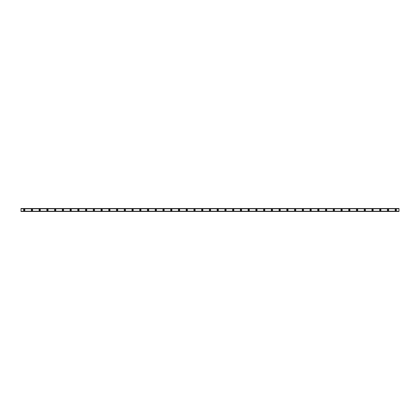 <?xml version="1.0" encoding="UTF-8"?>
<svg xmlns="http://www.w3.org/2000/svg" width="420" height="420" viewBox="0 0 420 420"><rect width="100%" height="100%" fill="white"/><g stroke="black" fill="none" stroke-linecap="round" stroke-linejoin="round"><path stroke-width="0.63" d="M24.224 210.452A0.452 0.452 0 0 1 23.772 210A0.452 0.452 0 0 1 24.224 209.548A0.452 0.452 0 0 1 24.675 210A0.452 0.452 0 0 1 24.224 210.452M395.776 210.452A0.452 0.452 0 0 1 395.325 210A0.452 0.452 0 0 1 395.776 209.548A0.452 0.452 0 0 1 396.228 210A0.452 0.452 0 0 1 395.776 210.452M388.033 210.452A0.452 0.452 0 0 1 387.581 210A0.452 0.452 0 0 1 388.033 209.548A0.452 0.452 0 0 1 388.484 210A0.452 0.452 0 0 1 388.033 210.452M380.294 210.452A0.452 0.452 0 0 1 379.843 210A0.452 0.452 0 0 1 380.294 209.548A0.452 0.452 0 0 1 380.746 210A0.452 0.452 0 0 1 380.294 210.452M372.55 210.452A0.452 0.452 0 0 1 372.099 210A0.452 0.452 0 0 1 372.55 209.548A0.452 0.452 0 0 1 373.002 210A0.452 0.452 0 0 1 372.55 210.452M364.812 210.452A0.452 0.452 0 0 1 364.361 210A0.452 0.452 0 0 1 364.812 209.548A0.452 0.452 0 0 1 365.264 210A0.452 0.452 0 0 1 364.812 210.452M357.074 210.452A0.452 0.452 0 0 1 356.622 210A0.452 0.452 0 0 1 357.074 209.548A0.452 0.452 0 0 1 357.525 210A0.452 0.452 0 0 1 357.074 210.452M349.33 210.452A0.452 0.452 0 0 1 348.878 210A0.452 0.452 0 0 1 349.33 209.548A0.452 0.452 0 0 1 349.781 210A0.452 0.452 0 0 1 349.33 210.452M341.591 210.452A0.452 0.452 0 0 1 341.14 210A0.452 0.452 0 0 1 341.591 209.548A0.452 0.452 0 0 1 342.043 210A0.452 0.452 0 0 1 341.591 210.452M333.848 210.452A0.452 0.452 0 0 1 333.396 210A0.452 0.452 0 0 1 333.848 209.548A0.452 0.452 0 0 1 334.299 210A0.452 0.452 0 0 1 333.848 210.452M326.109 210.452A0.452 0.452 0 0 1 325.657 210A0.452 0.452 0 0 1 326.109 209.548A0.452 0.452 0 0 1 326.56 210A0.452 0.452 0 0 1 326.109 210.452M318.37 210.452A0.452 0.452 0 0 1 317.919 210A0.452 0.452 0 0 1 318.37 209.548A0.452 0.452 0 0 1 318.822 210A0.452 0.452 0 0 1 318.37 210.452M310.627 210.452A0.452 0.452 0 0 1 310.175 210A0.452 0.452 0 0 1 310.627 209.548A0.452 0.452 0 0 1 311.078 210A0.452 0.452 0 0 1 310.627 210.452M302.888 210.452A0.452 0.452 0 0 1 302.437 210A0.452 0.452 0 0 1 302.888 209.548A0.452 0.452 0 0 1 303.34 210A0.452 0.452 0 0 1 302.888 210.452M295.144 210.452A0.452 0.452 0 0 1 294.693 210A0.452 0.452 0 0 1 295.144 209.548A0.452 0.452 0 0 1 295.596 210A0.452 0.452 0 0 1 295.144 210.452M287.406 210.452A0.452 0.452 0 0 1 286.955 210A0.452 0.452 0 0 1 287.406 209.548A0.452 0.452 0 0 1 287.858 210A0.452 0.452 0 0 1 287.406 210.452M279.668 210.452A0.452 0.452 0 0 1 279.216 210A0.452 0.452 0 0 1 279.668 209.548A0.452 0.452 0 0 1 280.119 210A0.452 0.452 0 0 1 279.668 210.452M271.924 210.452A0.452 0.452 0 0 1 271.472 210A0.452 0.452 0 0 1 271.924 209.548A0.452 0.452 0 0 1 272.375 210A0.452 0.452 0 0 1 271.924 210.452M264.185 210.452A0.452 0.452 0 0 1 263.734 210A0.452 0.452 0 0 1 264.185 209.548A0.452 0.452 0 0 1 264.637 210A0.452 0.452 0 0 1 264.185 210.452M256.442 210.452A0.452 0.452 0 0 1 255.99 210A0.452 0.452 0 0 1 256.442 209.548A0.452 0.452 0 0 1 256.893 210A0.452 0.452 0 0 1 256.442 210.452M248.703 210.452A0.452 0.452 0 0 1 248.252 210A0.452 0.452 0 0 1 248.703 209.548A0.452 0.452 0 0 1 249.155 210A0.452 0.452 0 0 1 248.703 210.452M240.965 210.452A0.452 0.452 0 0 1 240.513 210A0.452 0.452 0 0 1 240.965 209.548A0.452 0.452 0 0 1 241.416 210A0.452 0.452 0 0 1 240.965 210.452M233.221 210.452A0.452 0.452 0 0 1 232.769 210A0.452 0.452 0 0 1 233.221 209.548A0.452 0.452 0 0 1 233.672 210A0.452 0.452 0 0 1 233.221 210.452M225.482 210.452A0.452 0.452 0 0 1 225.031 210A0.452 0.452 0 0 1 225.482 209.548A0.452 0.452 0 0 1 225.934 210A0.452 0.452 0 0 1 225.482 210.452M217.739 210.452A0.452 0.452 0 0 1 217.287 210A0.452 0.452 0 0 1 217.739 209.548A0.452 0.452 0 0 1 218.19 210A0.452 0.452 0 0 1 217.739 210.452M210 210.452A0.452 0.452 0 0 1 209.548 210A0.452 0.452 0 0 1 210 209.548A0.452 0.452 0 0 1 210.452 210A0.452 0.452 0 0 1 210 210.452M202.262 210.452A0.452 0.452 0 0 1 201.81 210A0.452 0.452 0 0 1 202.262 209.548A0.452 0.452 0 0 1 202.713 210A0.452 0.452 0 0 1 202.262 210.452M194.518 210.452A0.452 0.452 0 0 1 194.066 210A0.452 0.452 0 0 1 194.518 209.548A0.452 0.452 0 0 1 194.969 210A0.452 0.452 0 0 1 194.518 210.452M186.779 210.452A0.452 0.452 0 0 1 186.328 210A0.452 0.452 0 0 1 186.779 209.548A0.452 0.452 0 0 1 187.231 210A0.452 0.452 0 0 1 186.779 210.452M179.035 210.452A0.452 0.452 0 0 1 178.584 210A0.452 0.452 0 0 1 179.035 209.548A0.452 0.452 0 0 1 179.487 210A0.452 0.452 0 0 1 179.035 210.452M171.297 210.452A0.452 0.452 0 0 1 170.846 210A0.452 0.452 0 0 1 171.297 209.548A0.452 0.452 0 0 1 171.749 210A0.452 0.452 0 0 1 171.297 210.452M163.559 210.452A0.452 0.452 0 0 1 163.107 210A0.452 0.452 0 0 1 163.559 209.548A0.452 0.452 0 0 1 164.01 210A0.452 0.452 0 0 1 163.559 210.452M155.815 210.452A0.452 0.452 0 0 1 155.363 210A0.452 0.452 0 0 1 155.815 209.548A0.452 0.452 0 0 1 156.266 210A0.452 0.452 0 0 1 155.815 210.452M148.076 210.452A0.452 0.452 0 0 1 147.625 210A0.452 0.452 0 0 1 148.076 209.548A0.452 0.452 0 0 1 148.528 210A0.452 0.452 0 0 1 148.076 210.452M140.333 210.452A0.452 0.452 0 0 1 139.881 210A0.452 0.452 0 0 1 140.333 209.548A0.452 0.452 0 0 1 140.784 210A0.452 0.452 0 0 1 140.333 210.452M132.594 210.452A0.452 0.452 0 0 1 132.143 210A0.452 0.452 0 0 1 132.594 209.548A0.452 0.452 0 0 1 133.046 210A0.452 0.452 0 0 1 132.594 210.452M124.856 210.452A0.452 0.452 0 0 1 124.404 210A0.452 0.452 0 0 1 124.856 209.548A0.452 0.452 0 0 1 125.307 210A0.452 0.452 0 0 1 124.856 210.452M117.112 210.452A0.452 0.452 0 0 1 116.66 210A0.452 0.452 0 0 1 117.112 209.548A0.452 0.452 0 0 1 117.563 210A0.452 0.452 0 0 1 117.112 210.452M109.373 210.452A0.452 0.452 0 0 1 108.922 210A0.452 0.452 0 0 1 109.373 209.548A0.452 0.452 0 0 1 109.825 210A0.452 0.452 0 0 1 109.373 210.452M101.63 210.452A0.452 0.452 0 0 1 101.178 210A0.452 0.452 0 0 1 101.63 209.548A0.452 0.452 0 0 1 102.081 210A0.452 0.452 0 0 1 101.63 210.452M93.891 210.452A0.452 0.452 0 0 1 93.439 210A0.452 0.452 0 0 1 93.891 209.548A0.452 0.452 0 0 1 94.343 210A0.452 0.452 0 0 1 93.891 210.452M86.153 210.452A0.452 0.452 0 0 1 85.701 210A0.452 0.452 0 0 1 86.153 209.548A0.452 0.452 0 0 1 86.604 210A0.452 0.452 0 0 1 86.153 210.452M78.409 210.452A0.452 0.452 0 0 1 77.957 210A0.452 0.452 0 0 1 78.409 209.548A0.452 0.452 0 0 1 78.86 210A0.452 0.452 0 0 1 78.409 210.452M70.67 210.452A0.452 0.452 0 0 1 70.219 210A0.452 0.452 0 0 1 70.67 209.548A0.452 0.452 0 0 1 71.122 210A0.452 0.452 0 0 1 70.67 210.452M62.927 210.452A0.452 0.452 0 0 1 62.475 210A0.452 0.452 0 0 1 62.927 209.548A0.452 0.452 0 0 1 63.378 210A0.452 0.452 0 0 1 62.927 210.452M55.188 210.452A0.452 0.452 0 0 1 54.737 210A0.452 0.452 0 0 1 55.188 209.548A0.452 0.452 0 0 1 55.64 210A0.452 0.452 0 0 1 55.188 210.452M47.45 210.452A0.452 0.452 0 0 1 46.998 210A0.452 0.452 0 0 1 47.45 209.548A0.452 0.452 0 0 1 47.901 210A0.452 0.452 0 0 1 47.45 210.452M39.706 210.452A0.452 0.452 0 0 1 39.254 210A0.452 0.452 0 0 1 39.706 209.548A0.452 0.452 0 0 1 40.157 210A0.452 0.452 0 0 1 39.706 210.452M31.967 210.452A0.452 0.452 0 0 1 31.516 210A0.452 0.452 0 0 1 31.967 209.548A0.452 0.452 0 0 1 32.419 210A0.452 0.452 0 0 1 31.967 210.452M24.224 209.291A0.709 0.709 0 0 0 23.515 210A0.709 0.709 0 0 0 24.224 210.709A0.709 0.709 0 0 0 24.932 210A0.709 0.709 0 0 0 24.224 209.291M395.776 209.291A0.709 0.709 0 0 0 395.068 210A0.709 0.709 0 0 0 395.776 210.709A0.709 0.709 0 0 0 396.485 210A0.709 0.709 0 0 0 395.776 209.291M388.033 209.291A0.709 0.709 0 0 0 387.324 210A0.709 0.709 0 0 0 388.033 210.709A0.709 0.709 0 0 0 388.742 210A0.709 0.709 0 0 0 388.033 209.291M380.294 209.291A0.709 0.709 0 0 0 379.586 210A0.709 0.709 0 0 0 380.294 210.709A0.709 0.709 0 0 0 381.003 210A0.709 0.709 0 0 0 380.294 209.291M372.55 209.291A0.709 0.709 0 0 0 371.842 210A0.709 0.709 0 0 0 372.55 210.709A0.709 0.709 0 0 0 373.264 210A0.709 0.709 0 0 0 372.55 209.291M364.812 209.291A0.709 0.709 0 0 0 364.103 210A0.709 0.709 0 0 0 364.812 210.709A0.709 0.709 0 0 0 365.521 210A0.709 0.709 0 0 0 364.812 209.291M357.074 209.291A0.709 0.709 0 0 0 356.36 210A0.709 0.709 0 0 0 357.074 210.709A0.709 0.709 0 0 0 357.782 210A0.709 0.709 0 0 0 357.074 209.291M349.33 209.291A0.709 0.709 0 0 0 348.621 210A0.709 0.709 0 0 0 349.33 210.709A0.709 0.709 0 0 0 350.038 210A0.709 0.709 0 0 0 349.33 209.291M341.591 209.291A0.709 0.709 0 0 0 340.882 210A0.709 0.709 0 0 0 341.591 210.709A0.709 0.709 0 0 0 342.3 210A0.709 0.709 0 0 0 341.591 209.291M333.848 209.291A0.709 0.709 0 0 0 333.139 210A0.709 0.709 0 0 0 333.848 210.709A0.709 0.709 0 0 0 334.562 210A0.709 0.709 0 0 0 333.848 209.291M326.109 209.291A0.709 0.709 0 0 0 325.4 210A0.709 0.709 0 0 0 326.109 210.709A0.709 0.709 0 0 0 326.818 210A0.709 0.709 0 0 0 326.109 209.291M318.37 209.291A0.709 0.709 0 0 0 317.656 210A0.709 0.709 0 0 0 318.37 210.709A0.709 0.709 0 0 0 319.079 210A0.709 0.709 0 0 0 318.37 209.291M310.627 209.291A0.709 0.709 0 0 0 309.918 210A0.709 0.709 0 0 0 310.627 210.709A0.709 0.709 0 0 0 311.336 210A0.709 0.709 0 0 0 310.627 209.291M302.888 209.291A0.709 0.709 0 0 0 302.18 210A0.709 0.709 0 0 0 302.888 210.709A0.709 0.709 0 0 0 303.597 210A0.709 0.709 0 0 0 302.888 209.291M295.144 209.291A0.709 0.709 0 0 0 294.436 210A0.709 0.709 0 0 0 295.144 210.709A0.709 0.709 0 0 0 295.858 210A0.709 0.709 0 0 0 295.144 209.291M287.406 209.291A0.709 0.709 0 0 0 286.697 210A0.709 0.709 0 0 0 287.406 210.709A0.709 0.709 0 0 0 288.115 210A0.709 0.709 0 0 0 287.406 209.291M279.668 209.291A0.709 0.709 0 0 0 278.954 210A0.709 0.709 0 0 0 279.668 210.709A0.709 0.709 0 0 0 280.376 210A0.709 0.709 0 0 0 279.668 209.291M271.924 209.291A0.709 0.709 0 0 0 271.215 210A0.709 0.709 0 0 0 271.924 210.709A0.709 0.709 0 0 0 272.632 210A0.709 0.709 0 0 0 271.924 209.291M264.185 209.291A0.709 0.709 0 0 0 263.477 210A0.709 0.709 0 0 0 264.185 210.709A0.709 0.709 0 0 0 264.894 210A0.709 0.709 0 0 0 264.185 209.291M256.442 209.291A0.709 0.709 0 0 0 255.733 210A0.709 0.709 0 0 0 256.442 210.709A0.709 0.709 0 0 0 257.156 210A0.709 0.709 0 0 0 256.442 209.291M248.703 209.291A0.709 0.709 0 0 0 247.994 210A0.709 0.709 0 0 0 248.703 210.709A0.709 0.709 0 0 0 249.412 210A0.709 0.709 0 0 0 248.703 209.291M240.965 209.291A0.709 0.709 0 0 0 240.251 210A0.709 0.709 0 0 0 240.965 210.709A0.709 0.709 0 0 0 241.673 210A0.709 0.709 0 0 0 240.965 209.291M233.221 209.291A0.709 0.709 0 0 0 232.512 210A0.709 0.709 0 0 0 233.221 210.709A0.709 0.709 0 0 0 233.929 210A0.709 0.709 0 0 0 233.221 209.291M225.482 209.291A0.709 0.709 0 0 0 224.774 210A0.709 0.709 0 0 0 225.482 210.709A0.709 0.709 0 0 0 226.191 210A0.709 0.709 0 0 0 225.482 209.291M217.739 209.291A0.709 0.709 0 0 0 217.03 210A0.709 0.709 0 0 0 217.739 210.709A0.709 0.709 0 0 0 218.453 210A0.709 0.709 0 0 0 217.739 209.291M210 209.291A0.709 0.709 0 0 0 209.291 210A0.709 0.709 0 0 0 210 210.709A0.709 0.709 0 0 0 210.709 210A0.709 0.709 0 0 0 210 209.291M202.262 209.291A0.709 0.709 0 0 0 201.547 210A0.709 0.709 0 0 0 202.262 210.709A0.709 0.709 0 0 0 202.97 210A0.709 0.709 0 0 0 202.262 209.291M194.518 209.291A0.709 0.709 0 0 0 193.809 210A0.709 0.709 0 0 0 194.518 210.709A0.709 0.709 0 0 0 195.227 210A0.709 0.709 0 0 0 194.518 209.291M186.779 209.291A0.709 0.709 0 0 0 186.071 210A0.709 0.709 0 0 0 186.779 210.709A0.709 0.709 0 0 0 187.488 210A0.709 0.709 0 0 0 186.779 209.291M179.035 209.291A0.709 0.709 0 0 0 178.327 210A0.709 0.709 0 0 0 179.035 210.709A0.709 0.709 0 0 0 179.75 210A0.709 0.709 0 0 0 179.035 209.291M171.297 209.291A0.709 0.709 0 0 0 170.588 210A0.709 0.709 0 0 0 171.297 210.709A0.709 0.709 0 0 0 172.006 210A0.709 0.709 0 0 0 171.297 209.291M163.559 209.291A0.709 0.709 0 0 0 162.845 210A0.709 0.709 0 0 0 163.559 210.709A0.709 0.709 0 0 0 164.267 210A0.709 0.709 0 0 0 163.559 209.291M155.815 209.291A0.709 0.709 0 0 0 155.106 210A0.709 0.709 0 0 0 155.815 210.709A0.709 0.709 0 0 0 156.524 210A0.709 0.709 0 0 0 155.815 209.291M148.076 209.291A0.709 0.709 0 0 0 147.368 210A0.709 0.709 0 0 0 148.076 210.709A0.709 0.709 0 0 0 148.785 210A0.709 0.709 0 0 0 148.076 209.291M140.333 209.291A0.709 0.709 0 0 0 139.624 210A0.709 0.709 0 0 0 140.333 210.709A0.709 0.709 0 0 0 141.047 210A0.709 0.709 0 0 0 140.333 209.291M132.594 209.291A0.709 0.709 0 0 0 131.885 210A0.709 0.709 0 0 0 132.594 210.709A0.709 0.709 0 0 0 133.303 210A0.709 0.709 0 0 0 132.594 209.291M124.856 209.291A0.709 0.709 0 0 0 124.142 210A0.709 0.709 0 0 0 124.856 210.709A0.709 0.709 0 0 0 125.564 210A0.709 0.709 0 0 0 124.856 209.291M117.112 209.291A0.709 0.709 0 0 0 116.403 210A0.709 0.709 0 0 0 117.112 210.709A0.709 0.709 0 0 0 117.82 210A0.709 0.709 0 0 0 117.112 209.291M109.373 209.291A0.709 0.709 0 0 0 108.665 210A0.709 0.709 0 0 0 109.373 210.709A0.709 0.709 0 0 0 110.082 210A0.709 0.709 0 0 0 109.373 209.291M101.63 209.291A0.709 0.709 0 0 0 100.921 210A0.709 0.709 0 0 0 101.63 210.709A0.709 0.709 0 0 0 102.344 210A0.709 0.709 0 0 0 101.63 209.291M93.891 209.291A0.709 0.709 0 0 0 93.182 210A0.709 0.709 0 0 0 93.891 210.709A0.709 0.709 0 0 0 94.6 210A0.709 0.709 0 0 0 93.891 209.291M86.153 209.291A0.709 0.709 0 0 0 85.439 210A0.709 0.709 0 0 0 86.153 210.709A0.709 0.709 0 0 0 86.861 210A0.709 0.709 0 0 0 86.153 209.291M78.409 209.291A0.709 0.709 0 0 0 77.7 210A0.709 0.709 0 0 0 78.409 210.709A0.709 0.709 0 0 0 79.117 210A0.709 0.709 0 0 0 78.409 209.291M70.67 209.291A0.709 0.709 0 0 0 69.962 210A0.709 0.709 0 0 0 70.67 210.709A0.709 0.709 0 0 0 71.379 210A0.709 0.709 0 0 0 70.67 209.291M62.927 209.291A0.709 0.709 0 0 0 62.218 210A0.709 0.709 0 0 0 62.927 210.709A0.709 0.709 0 0 0 63.641 210A0.709 0.709 0 0 0 62.927 209.291M55.188 209.291A0.709 0.709 0 0 0 54.479 210A0.709 0.709 0 0 0 55.188 210.709A0.709 0.709 0 0 0 55.897 210A0.709 0.709 0 0 0 55.188 209.291M47.45 209.291A0.709 0.709 0 0 0 46.736 210A0.709 0.709 0 0 0 47.45 210.709A0.709 0.709 0 0 0 48.158 210A0.709 0.709 0 0 0 47.45 209.291M39.706 209.291A0.709 0.709 0 0 0 38.997 210A0.709 0.709 0 0 0 39.706 210.709A0.709 0.709 0 0 0 40.415 210A0.709 0.709 0 0 0 39.706 209.291M31.967 209.291A0.709 0.709 0 0 0 31.259 210A0.709 0.709 0 0 0 31.967 210.709A0.709 0.709 0 0 0 32.676 210A0.709 0.709 0 0 0 31.967 209.291M21 208.514L399 208.514L21 208.514L399 208.514L21 208.514L21 211.486L399 211.486L21 211.454M21 211.239L399 211.454M399 211.486L21 211.486L399 211.486M21 208.546L399 208.514M399 208.546L21 208.761M21 208.798L399 208.761M399 208.798L399 211.202L21 211.202"/></g></svg>
